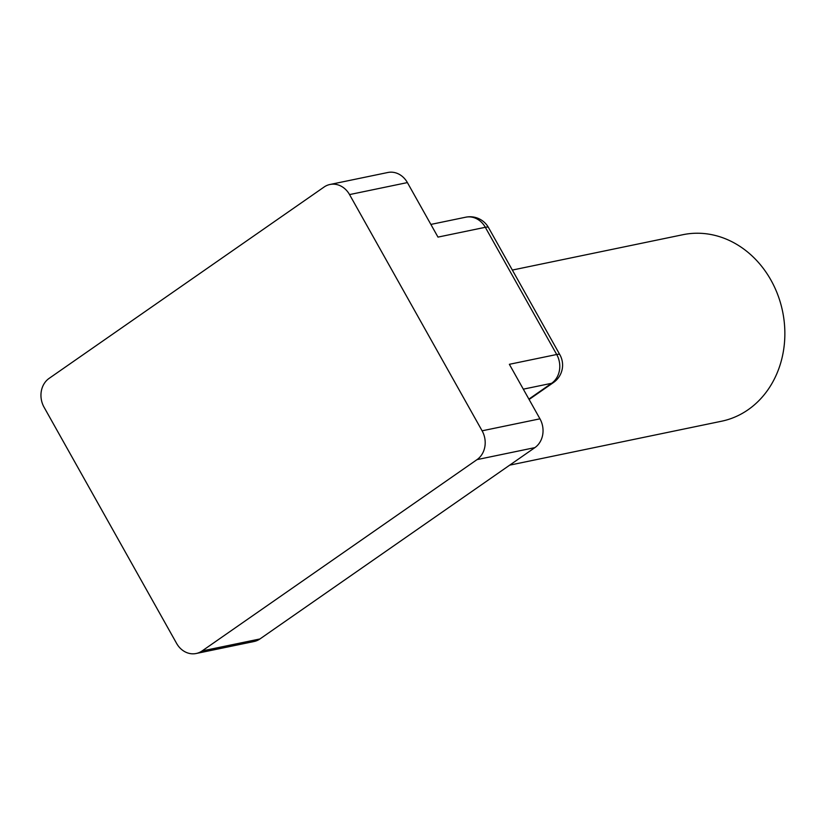 <?xml version="1.0" encoding="UTF-8"?>
<svg xmlns="http://www.w3.org/2000/svg" width="826" height="826" viewBox="0 0 826 826"><rect width="100%" height="100%" fill="white"/><g stroke="black" fill="none" stroke-linecap="round" stroke-linejoin="round"><path stroke-width="1.24" d="M512.347 270.061L682.885 234.708A95.238 82.063 78.3 0 1 777.937 295.212A95.238 82.063 78.3 0 1 748.108 409.737A95.238 82.063 78.3 0 1 721.552 421.229L509.714 465.141M329.966 184.487L387.817 172.5A21.166 18.234 78.3 0 1 407.394 182.587L437.986 237.103L485.316 227.295A21.166 18.234 -101.7 0 0 465.75 217.197A21.166 21.166 0 0 1 488.496 227.563L559.883 354.767A21.166 3.707 -29.3 0 0 556.703 354.499L509.363 364.307L539.956 418.823A21.166 18.234 78.3 0 1 534.887 447.62L259.932 638.963A21.166 18.234 78.3 0 1 254.026 641.513L196.175 653.5A21.166 18.234 78.3 0 1 176.609 643.413L44.036 407.177A21.166 18.234 78.3 0 1 49.116 378.38L324.071 187.037A21.166 18.234 78.3 0 1 329.966 184.487A21.166 18.234 78.3 0 1 349.543 194.585L482.105 430.811A21.166 18.234 78.3 0 1 477.036 459.617L202.081 650.95A21.166 18.234 78.3 0 1 196.175 653.5M523.312 389.16L551.623 383.295L528.898 399.113M529.105 399.485L553.513 382.5A21.166 10.077 55.2 0 1 551.623 383.295A21.166 18.234 -101.7 0 0 556.703 354.499L485.316 227.295A21.166 3.707 -29.3 0 1 488.496 227.563M407.394 182.587L349.543 194.585M539.956 418.823L482.105 430.811M534.887 447.62L477.036 459.617M259.932 638.963L202.081 650.95M430.873 224.424L465.75 217.197M553.513 382.5A21.166 21.166 0 0 0 559.883 354.767"/></g></svg>
